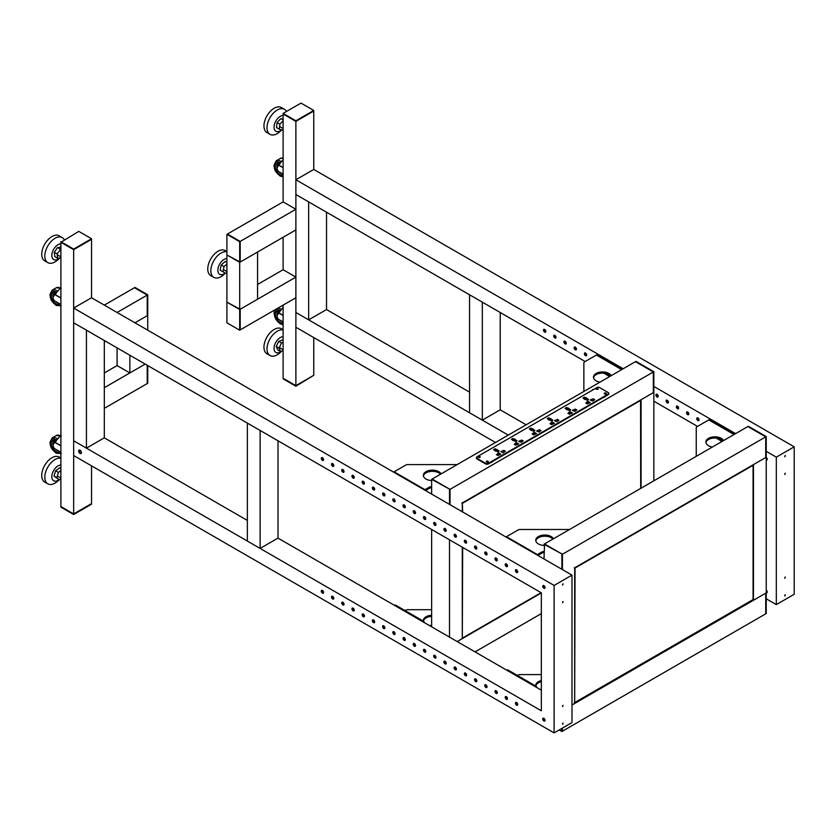 <?xml version="1.0" encoding="UTF-8"?>
<svg xmlns="http://www.w3.org/2000/svg" width="836" height="836" viewBox="0 0 836 836"><rect width="100%" height="100%" fill="white"/><g stroke="black" fill="none" stroke-linecap="round" stroke-linejoin="round"><path stroke-width="1.25" d="M295.881 209.261L240.193 241.416L240.193 262.055L295.881 229.91L295.881 209.261L283.111 201.894L283.111 113.999L295.881 121.377L313.761 110.456L300.991 103.089L283.111 113.414L295.881 120.781L313.761 110.456M283.111 305.119L283.111 378.259L295.881 385.636L313.761 375.312L295.881 386.222L283.111 378.854L283.111 378.259L295.881 385.636L313.761 375.312L313.761 337.556M283.111 201.894L227.423 234.038L240.193 241.416L240.193 262.055L226.911 254.98L239.692 262.347L239.692 241.708L226.911 234.331L226.911 302.172L239.692 309.539L239.692 330.189L226.911 322.811L226.911 302.172L240.193 309.247L240.193 329.896L240.193 309.247L295.881 277.103L283.111 269.725L283.111 237.278M295.881 386.222L295.881 121.377L313.761 111.052L313.761 169.447L794.2 446.832L794.2 594.292L776.32 604.616L776.32 457.156L794.2 446.832M283.111 113.414L295.881 120.781M482.33 420.142L469.56 412.765L469.56 294.795L482.33 302.162L482.33 420.142L500.21 409.818L526.137 424.782M500.21 312.486L500.21 409.818M308.651 319.864L295.881 312.486L295.881 194.516L308.651 201.894L308.651 319.864L326.531 309.539L469.56 392.126M326.531 212.208L326.531 309.539M239.692 241.708L226.911 234.331M239.692 262.347L257.572 252.033L257.572 299.215L239.692 309.539L239.692 262.347M257.572 284.47L283.111 269.725M239.692 330.189L295.881 297.741L295.881 277.103M226.911 264.019L224.017 266.6L222.972 271.773L225.877 273.414L226.911 272.484M226.911 262.473L225.145 261.469L226.911 262.483M225.145 261.469L221.206 264.981L224.017 266.6M221.206 264.981L220.161 270.143L222.972 271.773M225.26 273.069A8.851 5.11 -60 0 1 218.248 272.546A8.851 5.11 -60 0 1 219.931 263.664A8.851 5.11 -60 0 1 226.911 258.554M225.344 273.111L224.696 273.759A14.452 8.339 -60 0 1 213.817 277.374A14.452 8.339 -60 0 1 211.477 274.511A14.452 8.339 -60 0 1 214.789 259.129A14.452 8.339 -60 0 1 226.911 251.814M226.911 251.563L225.197 250.581A14.452 8.339 120 0 0 212.448 256.359A14.452 8.339 120 0 0 208.404 272.745A14.452 8.339 120 0 0 210.756 275.598L213.817 277.374M283.111 342.29L281.554 342.938L279.057 348.121L280.614 351.59L283.111 350.535M283.111 339.792L278.743 341.318L281.554 342.938M278.743 341.318L276.246 346.501L279.057 348.121M276.246 346.501L277.803 349.96L280.614 351.59M281.429 351.245A8.851 5.11 -60 0 1 276.946 352.823A8.851 5.11 -60 0 1 274.856 344.369A8.851 5.11 -60 0 1 283.111 336.709M281.648 351.151L280.886 351.925A14.452 8.339 -60 0 1 271.763 356.136A14.452 8.339 -60 0 1 270.007 355.53A14.452 8.339 -60 0 1 269.255 340.242A14.452 8.339 -60 0 1 282.704 329.896A14.452 8.339 -60 0 1 283.111 329.969M283.111 329.729L281.398 328.736A14.452 8.339 120 0 0 279.642 328.13A14.452 8.339 120 0 0 266.193 338.475A14.452 8.339 120 0 0 266.945 353.764L270.007 355.53M283.111 120.792L279.872 124.188L279.329 129.183L282.558 130.197L283.111 129.622M283.111 119.308L280.844 118.597L277.061 122.568L279.872 124.188M277.061 122.568L276.517 127.563L279.329 129.183M280.844 118.597L283.111 119.903M281.607 129.904A8.851 5.11 -60 0 1 280.029 130.959A8.851 5.11 -60 0 1 274.051 126.884A8.851 5.11 -60 0 1 280.562 116.214A8.851 5.11 -60 0 1 283.111 115.504M281.68 129.925L280.886 130.719A14.452 8.339 -60 0 1 276.8 133.854A14.452 8.339 -60 0 1 270.007 134.335A14.452 8.339 -60 0 1 267.875 122.474A14.452 8.339 -60 0 1 277.667 109.777A14.452 8.339 -60 0 1 284.459 109.307A14.452 8.339 -60 0 1 286.487 111.46M284.459 109.307L281.398 107.531A14.452 8.339 120 0 0 274.605 108.011A14.452 8.339 120 0 0 264.813 120.697A14.452 8.339 120 0 0 266.945 132.558L270.007 134.335M283.111 167.722L278.733 165.194L277.353 167.367A2.895 1.672 -120 0 0 279.151 171.882L283.111 174.17M278.733 165.194L283.111 159.53M278.21 163.846A5.413 3.125 -120 0 0 277.458 167.19M283.111 315.485L278.733 312.957L277.353 315.13A2.895 1.672 -120 0 0 279.151 319.645L283.111 321.933M278.733 312.957L283.111 307.293M278.21 311.609A5.413 3.125 -120 0 0 277.458 314.953M641.076 488.193L641.076 399.712L653.846 392.345L653.846 480.815M621.66 369.637L596.371 355.039L584.604 361.831A2.529 1.463 -0 0 0 583.862 362.866L583.862 391.436A2.529 1.463 -0 0 0 583.862 391.457L583.862 391.436M609.663 376.566L603.791 373.169M596.371 355.039A1.453 0.836 -60 0 1 597.103 354.966L622.088 369.387M593.539 377.747A9.029 5.215 180 0 1 599.527 373.41A9.029 5.215 180 0 1 608.89 374.643A9.029 5.215 180 0 1 610.604 376.022M599.976 382.156A9.029 5.215 180 0 1 596.12 380.84A9.029 5.215 180 0 1 593.476 377.151A9.029 5.215 180 0 1 599.057 372.333A9.029 5.215 180 0 1 608.89 373.462A9.029 5.215 180 0 1 611.179 375.688M431.637 494.086L431.637 479.341L450.029 489.373L432.149 479.049L635.454 361.664L653.334 371.989L635.966 361.371L653.846 371.696L653.846 392.345L653.334 371.989L653.334 392.638L461.9 503.178M431.637 479.341L450.029 489.373L450.029 504.704L450.029 489.373L653.846 371.696M585.137 361.518L295.881 194.516L295.881 179.771L623.196 368.749M653.846 386.441L735.586 433.633M653.846 401.186L697.527 426.402M699.053 419.912A1.63 0.941 -120 0 0 698.342 418.282A1.63 0.941 -120 0 0 697.099 417.843A1.63 0.941 -120 0 0 696.754 418.585A1.63 0.941 -120 0 0 697.464 420.226A1.63 0.941 -120 0 0 698.718 420.665A1.63 0.941 -120 0 0 699.053 419.912M688.843 414.019A1.63 0.941 -120 0 0 688.132 412.378A1.63 0.941 -120 0 0 686.878 411.949A1.63 0.941 -120 0 0 686.544 412.691A1.63 0.941 -120 0 0 687.255 414.322A1.63 0.941 -120 0 0 688.498 414.76A1.63 0.941 -120 0 0 688.843 414.019M678.623 408.114A1.63 0.941 -120 0 0 677.912 406.484A1.63 0.941 -120 0 0 676.658 406.045A1.63 0.941 -120 0 0 676.324 406.787A1.63 0.941 -120 0 0 677.035 408.428A1.63 0.941 -120 0 0 678.289 408.867A1.63 0.941 -120 0 0 678.623 408.114M668.403 402.22A1.63 0.941 -120 0 0 667.692 400.58A1.63 0.941 -120 0 0 666.449 400.151A1.63 0.941 -120 0 0 666.104 400.893A1.63 0.941 -120 0 0 666.814 402.534A1.63 0.941 -120 0 0 668.068 402.962A1.63 0.941 -120 0 0 668.403 402.22M658.193 396.327A1.63 0.941 -120 0 0 657.483 394.686A1.63 0.941 -120 0 0 656.229 394.247A1.63 0.941 -120 0 0 655.894 395A1.63 0.941 -120 0 0 656.605 396.63A1.63 0.941 -120 0 0 657.848 397.069A1.63 0.941 -120 0 0 658.193 396.327M586.673 355.028A1.63 0.941 -120 0 0 585.963 353.398A1.63 0.941 -120 0 0 584.709 352.959A1.63 0.941 -120 0 0 584.374 353.701A1.63 0.941 -120 0 0 585.085 355.342A1.63 0.941 -120 0 0 586.339 355.781A1.63 0.941 -120 0 0 586.673 355.028M576.453 349.135A1.63 0.941 -120 0 0 575.743 347.494A1.63 0.941 -120 0 0 574.489 347.065A1.63 0.941 -120 0 0 574.154 347.807A1.63 0.941 -120 0 0 574.865 349.438A1.63 0.941 -120 0 0 576.119 349.876A1.63 0.941 -120 0 0 576.453 349.135M566.244 343.23A1.63 0.941 -120 0 0 565.533 341.6A1.63 0.941 -120 0 0 564.279 341.161A1.63 0.941 -120 0 0 563.945 341.903A1.63 0.941 -120 0 0 564.655 343.544A1.63 0.941 -120 0 0 565.899 343.983A1.63 0.941 -120 0 0 566.244 343.23M556.024 337.336A1.63 0.941 -120 0 0 555.313 335.696A1.63 0.941 -120 0 0 554.059 335.267A1.63 0.941 -120 0 0 553.725 336.009A1.63 0.941 -120 0 0 554.435 337.65A1.63 0.941 -120 0 0 555.689 338.078A1.63 0.941 -120 0 0 556.024 337.336M545.803 331.443A1.63 0.941 -120 0 0 545.093 329.802A1.63 0.941 -120 0 0 543.839 329.363A1.63 0.941 -120 0 0 543.505 330.115A1.63 0.941 -120 0 0 544.215 331.746A1.63 0.941 -120 0 0 545.469 332.185A1.63 0.941 -120 0 0 545.803 331.443M766.236 436.58L562.409 554.258L544.529 543.933L747.844 426.548L765.724 436.873L748.356 426.255L766.236 436.58L766.236 613.54L561.897 731.51L559.211 729.964M766.236 598.795L776.32 604.616M508.257 435.107L295.881 312.486L295.881 327.242L495.487 442.484M574.28 702.804L753.079 599.579L753.466 600.269L765.724 593.184L765.724 613.833L765.724 593.184L571.991 705.041L574.666 703.494L575.053 568.041L574.28 568.062M574.687 567.811L765.724 457.522L765.724 436.873L765.724 457.522L753.466 464.597L753.466 600.269M766.236 457.376A1.63 0.941 60 0 1 767.249 459.288A1.63 0.941 60 0 1 766.915 460.03A1.63 0.941 60 0 1 766.236 460.019M766.236 590.101A1.63 0.941 60 0 1 767.249 592.013A1.63 0.941 60 0 1 766.915 592.755A1.63 0.941 60 0 1 766.236 592.734M766.236 451.325L776.32 457.156M295.881 179.771L313.761 169.447M785.265 577.007L784.879 578.293L785.265 577.007M785.265 594.709L784.879 595.984L785.265 594.709M785.265 473.197L784.879 474.472L785.265 473.197M785.265 455.495L784.879 456.78L785.265 455.495M767.166 592.452A1.63 0.941 60 0 1 766.236 591.867M767.166 459.737A1.63 0.941 60 0 1 766.236 459.152M785.15 455.578L784.732 456.289M785.15 473.28L784.732 473.981M785.15 594.793L784.732 595.493M785.15 577.091L784.732 577.801M698.938 420.445A1.63 0.941 60 0 1 697.266 418.293A1.63 0.941 60 0 1 697.391 417.77M688.718 414.541A1.63 0.941 60 0 1 687.056 412.399A1.63 0.941 60 0 1 687.171 411.866M678.498 408.647A1.63 0.941 60 0 1 676.836 406.495A1.63 0.941 60 0 1 676.961 405.972M668.288 402.743A1.63 0.941 60 0 1 666.616 400.601A1.63 0.941 60 0 1 666.741 400.078M658.068 396.849A1.63 0.941 60 0 1 656.406 394.696A1.63 0.941 60 0 1 656.521 394.174M586.548 355.561A1.63 0.941 60 0 1 584.886 353.409A1.63 0.941 60 0 1 585.012 352.886M576.338 349.657A1.63 0.941 60 0 1 574.666 347.515A1.63 0.941 60 0 1 574.792 346.982M566.118 343.763A1.63 0.941 60 0 1 564.446 341.61A1.63 0.941 60 0 1 564.572 341.088M555.898 337.859A1.63 0.941 60 0 1 554.237 335.717A1.63 0.941 60 0 1 554.362 335.194M545.689 331.965A1.63 0.941 60 0 1 544.017 329.812A1.63 0.941 60 0 1 544.142 329.29M734.05 434.521L708.761 419.923L696.984 426.715A2.529 1.463 -0 0 0 696.252 427.75L696.252 456.32A2.529 1.463 -0 0 0 696.252 456.341L696.252 456.32M722.043 441.45L716.17 438.054M708.761 419.923A1.453 0.836 -60 0 1 709.482 419.85L734.468 434.271M705.918 442.631A9.029 5.215 180 0 1 711.917 438.294A9.029 5.215 180 0 1 721.28 439.527A9.029 5.215 180 0 1 722.983 440.906M712.356 447.041A9.029 5.215 180 0 1 708.51 445.724A9.029 5.215 180 0 1 705.866 442.035A9.029 5.215 180 0 1 711.436 437.218A9.029 5.215 180 0 1 721.28 438.346A9.029 5.215 180 0 1 723.558 440.572M592.996 400.705L594.72 399.639L593.184 398.751L590.247 400.005L592.996 401.081M593.184 400.59L593.184 398.751M591.334 400.632L591.334 399.754M591.01 400.454L591.01 399.566M551.133 420.916L551.133 419.651A1.536 0.888 -0 0 0 551.3 419.254A1.536 0.888 -0 0 0 549.764 418.366L548.74 417.781L547.214 418.658L548.228 419.254A1.536 0.888 -0 0 0 550.454 420.048A1.17 0.679 -0 0 0 552.732 420.289A1.17 0.679 -0 0 0 551.133 419.651M549.764 420.142L549.764 418.366M548.74 419.912L548.74 417.781M551.426 422.42L550.025 423.674L551.551 424.563L554.487 423.309L552.188 421.981L551.426 422.42M551.75 424.458L551.75 422.608M552.188 424.218L552.188 421.981M557.236 421.354L558.96 420.289L557.424 419.4L554.487 420.654L557.236 421.72M557.424 421.24L557.424 419.4M555.574 421.281L555.574 420.393M555.261 421.093L555.261 420.215M569.013 410.591L569.013 409.326A1.536 0.888 -0 0 0 569.18 408.929A1.536 0.888 -0 0 0 567.644 408.041L566.62 407.456L565.094 408.344L566.108 408.929A1.536 0.888 -0 0 0 568.334 409.724A1.17 0.679 -0 0 0 570.601 409.964A1.17 0.679 -0 0 0 569.013 409.326M567.644 409.818L567.644 408.041M566.62 409.588L566.62 407.456M569.306 412.096L567.895 413.35L569.431 414.238L572.367 412.984L570.068 411.657L569.306 412.096M569.619 414.133L569.619 412.284M570.068 413.893L570.068 411.657M575.116 411.03L576.84 409.964L575.304 409.076L572.367 410.33L575.116 411.396M575.304 410.915L575.304 409.076M573.454 410.957L573.454 410.068M573.141 410.769L573.141 409.891M586.893 400.277L586.893 399.002A1.536 0.888 -0 0 0 587.06 398.605A1.536 0.888 -0 0 0 585.524 397.717L584.5 397.131L582.974 398.02L583.988 398.605A1.536 0.888 -0 0 0 586.214 399.399A1.17 0.679 -0 0 0 588.481 399.639A1.17 0.679 -0 0 0 586.893 399.002M585.524 399.493L585.524 397.717M584.5 399.274L584.5 397.131M587.185 401.782L585.775 403.036L587.311 403.913L590.247 402.659L587.948 401.332L587.185 401.782M587.499 403.809L587.499 401.959M587.948 403.569L587.948 401.332M521.476 442.004L523.2 440.927L521.664 440.049L518.728 441.303L521.476 442.369M521.664 441.878L521.664 440.049M519.814 441.92L519.814 441.042M519.501 441.742L519.501 440.854M533.253 431.24L533.253 429.976A1.536 0.888 -0 0 0 533.42 429.579A1.536 0.888 -0 0 0 531.884 428.69L530.86 428.105L529.334 428.983L530.348 429.579A1.536 0.888 -0 0 0 532.574 430.362A1.17 0.679 -0 0 0 534.852 430.603A1.17 0.679 -0 0 0 533.253 429.976M531.884 430.456L531.884 428.69M530.86 430.237L530.86 428.105M533.546 432.745L532.145 433.999L533.671 434.887L536.607 433.633L534.308 432.306L533.546 432.745M533.87 434.783L533.87 432.933M534.308 434.542L534.308 432.306M539.356 431.679L541.08 430.603L539.544 429.725L536.607 430.979L539.356 432.045M539.544 431.554L539.544 429.725M537.694 431.606L537.694 430.718M537.381 431.418L537.381 430.53M515.666 443.07L514.265 444.324L515.791 445.201L518.728 443.958L516.429 442.631L515.666 443.07M515.99 445.107L515.99 443.247M516.429 444.867L516.429 442.631M515.373 441.565L515.373 440.3A1.536 0.888 -0 0 0 515.54 439.893A1.536 0.888 -0 0 0 514.004 439.015L512.98 438.419L511.454 439.308L512.468 439.893A1.536 0.888 -0 0 0 514.694 440.687A1.17 0.679 -0 0 0 516.972 440.927A1.17 0.679 -0 0 0 515.373 440.3M514.004 440.781L514.004 439.015M512.98 440.562L512.98 438.419M505.32 451.252L503.794 450.364L500.848 451.618L503.147 452.945L505.32 451.252M503.794 452.203L503.794 450.364M501.934 452.245L501.934 451.367M501.621 452.067L501.621 451.179M498.11 453.572L496.385 454.648L497.911 455.526L500.848 454.272L498.549 452.945L497.786 453.394L498.11 455.421M498.549 455.181L498.549 452.945M497.493 451.889L497.493 450.614A1.536 0.888 -0 0 0 497.66 450.217A1.536 0.888 -0 0 0 496.124 449.329L495.111 448.744L493.574 449.632L494.588 450.217A1.536 0.888 -0 0 0 496.814 451.012A1.17 0.679 -0 0 0 499.092 451.252A1.17 0.679 -0 0 0 497.493 450.614M496.124 451.106L496.124 449.329M495.111 450.886L495.111 448.744M608.712 393.589A1.808 1.045 180 0 1 608.786 393.892A1.808 1.045 180 0 1 608.253 394.623L608.253 394.038A1.808 1.045 -0 0 0 608.786 393.296A1.808 1.045 -0 0 0 608.253 392.565L599.569 387.549A1.808 1.045 -0 0 0 597.019 387.549L476.969 456.853A1.808 1.045 -0 0 0 476.447 457.595A1.808 1.045 -0 0 0 476.969 458.327L485.653 463.343A1.808 1.045 -0 0 0 488.214 463.343L488.214 463.938A1.808 1.045 180 0 1 485.653 463.938L476.969 458.922A1.808 1.045 180 0 1 476.447 458.18A1.808 1.045 180 0 1 476.52 457.888M488.078 462.089A1.087 0.627 -0 0 0 486.552 461.211A1.087 0.627 -0 0 0 488.078 462.089M488.266 461.942A1.087 0.627 -0 0 0 486.364 461.942M479.906 457.376A1.087 0.627 -0 0 0 478.38 456.487A1.087 0.627 -0 0 0 479.906 457.376M480.094 457.229A1.087 0.627 -0 0 0 478.182 457.229M597.907 389.242A1.087 0.627 -0 0 0 596.381 388.364A1.087 0.627 -0 0 0 597.907 389.242M598.106 389.095A1.087 0.627 -0 0 0 596.193 389.095M606.09 393.965A1.087 0.627 -0 0 0 604.553 393.077A1.087 0.627 -0 0 0 606.09 393.965M606.278 393.819A1.087 0.627 -0 0 0 604.365 393.819M603.655 397.57L608.253 394.623M488.214 463.938L492.812 461.576M608.253 394.038L488.214 463.343M104.312 340.952A14.452 8.339 120 0 0 105.879 341.412M449.517 489.666L449.517 504.411M60.892 478.829L59.335 479.969L56.848 477.669L58.395 472.403L60.892 470.574M59.335 479.969L54.037 476.05L55.594 470.783L59.638 467.815L60.892 468.547M54.037 476.05L56.848 477.669M55.594 470.783L58.395 472.403M60.892 465.004A8.851 5.11 120 0 0 54.737 468.912A8.851 5.11 120 0 0 52.208 478.965A8.851 5.11 120 0 0 58.948 479.739M60.892 458.264A14.452 8.339 120 0 0 49.543 464.513A14.452 8.339 120 0 0 47.798 483.825A14.452 8.339 120 0 0 58.677 480.219L59.074 479.812M47.798 483.825L44.726 482.058A14.452 8.339 -60 0 1 46.482 462.736A14.452 8.339 -60 0 1 59.178 457.031L60.892 458.013M147.732 365.572L147.732 383.275L147.23 365.28L147.23 383.567L104.312 408.344M60.892 445.839L54.727 442.286L53.347 444.459A2.895 1.672 -120 0 0 55.145 448.974L60.892 452.286M54.727 442.286L60.892 435.263M54.215 440.927A5.413 3.125 -120 0 0 53.462 444.282M541.331 592.964L457.177 641.557L462.287 638.61L462.287 547.183M462.287 511.789L462.277 502.958M449.517 637.136L449.517 539.805M431.637 626.812L431.637 529.481M60.892 257.916L57.663 258.251L57.109 253.893L60.892 249.086M57.109 253.893L54.309 252.273L54.852 256.631L57.663 258.251M54.309 252.273L57.538 247.519L60.349 249.138M57.538 247.519L60.892 247.174M60.892 243.798A8.851 5.11 120 0 0 57.82 244.812A8.851 5.11 120 0 0 51.832 255.795A8.851 5.11 120 0 0 58.353 258.941A8.851 5.11 120 0 0 59.555 258.063M64.267 239.754A14.452 8.339 120 0 0 62.24 237.602A14.452 8.339 120 0 0 54.58 238.573A14.452 8.339 120 0 0 45.499 251.322A14.452 8.339 120 0 0 47.798 262.619A14.452 8.339 120 0 0 55.458 261.647A14.452 8.339 120 0 0 58.677 259.014L59.617 258.052M47.798 262.619L44.726 260.853A14.452 8.339 -60 0 1 42.437 249.556A14.452 8.339 -60 0 1 51.518 236.807A14.452 8.339 -60 0 1 59.178 235.825L62.24 237.602M147.732 330.189L147.732 315.444L134.962 322.811L147.732 315.444L147.732 294.795L134.962 287.417L134.46 287.72L147.23 295.087L134.46 287.72L104.312 305.119M117.082 312.486L147.23 295.087L147.23 315.736L147.732 294.795M104.312 387.695L145.182 364.099L129.862 372.95L117.082 365.572L117.082 347.88M129.862 372.95L129.862 355.258M424.573 490.011A1.453 0.836 -60 0 1 424.991 489.666L394.09 471.817L405.868 465.025A2.529 1.463 180 0 1 407.654 464.597L457.146 464.597A2.529 1.463 180 0 1 457.177 464.597M431.637 486.552A4.692 2.707 -0 0 0 429.077 487.304L424.991 489.666M431.637 487.733A4.692 2.707 -0 0 0 429.077 488.485L425.503 490.554M441.063 473.897A9.029 5.215 -0 0 0 438.785 471.671A9.029 5.215 -0 0 0 428.941 470.543A9.029 5.215 -0 0 0 423.371 475.36A9.029 5.215 -0 0 0 426.015 479.049A9.029 5.215 -0 0 0 431.637 480.554M440.488 474.231A9.029 5.215 -0 0 0 438.785 472.852A9.029 5.215 -0 0 0 429.422 471.619A9.029 5.215 -0 0 0 423.424 475.956M117.082 365.572L104.312 372.95M278.001 440.781L278.001 538.112L260.121 548.437L247.351 541.059L247.351 423.089L260.121 430.456L260.121 548.437M60.892 298.086L54.727 294.523L53.347 296.696A2.895 1.672 -120 0 0 55.145 301.211L60.892 304.523M54.727 294.523L60.892 287.5M54.215 293.164A5.413 3.125 -120 0 0 53.462 296.519M544.017 544.226L562.409 554.258L562.409 569.588L562.409 554.258L544.529 543.933L544.017 558.97L91.542 297.741L91.542 239.347L73.662 249.671L60.892 242.294L78.772 231.384L91.542 238.751L73.662 249.076L60.892 241.708M91.542 465.851L91.542 503.606L73.662 513.931L60.892 506.553L60.892 507.149L73.662 514.516L91.542 504.192L73.662 513.931L60.892 506.553L60.892 242.294L73.662 249.671L73.662 249.076M73.662 514.516L73.662 249.671L91.542 238.751M424.678 622.789A2.529 1.463 -120 0 0 423.204 621.064L395.877 605.285A2.529 1.463 -120 0 0 394.613 605.159L394.373 605.295M405.073 610.593L405.868 610.134A2.529 1.463 180 0 1 407.654 609.705L431.637 609.705M431.637 615.275A9.029 5.215 0 0 0 423.371 620.469A9.029 5.215 0 0 0 423.465 621.232M431.637 616.456A9.029 5.215 0 0 0 423.424 621.064M429.025 625.307A9.029 5.215 0 0 0 431.637 625.662M104.312 340.503L104.312 437.834L86.432 448.159L73.662 440.781L541.331 710.788L541.331 592.818L73.662 322.811L73.662 455.526L554.111 732.911L554.111 585.44L73.662 308.066L73.662 322.811L86.432 330.189L86.432 448.159M562.409 728.114L562.409 731.218L562.409 728.114M574.687 567.372L574.666 703.034M753.079 600.049L753.079 464.837M462.298 502.488L462.674 512.008M462.674 547.402L462.298 638.15M640.689 488.412L640.575 400.016M491.526 462.015L604.94 396.546M593.184 389.764L479.78 455.233M606.184 393.902A0.941 0.543 -0 0 0 604.459 393.902M488.182 462.026A0.941 0.543 -0 0 0 486.447 462.026M480.01 457.302A0.941 0.543 -0 0 0 478.276 457.302M598.012 389.179A0.941 0.543 -0 0 0 596.277 389.179M592.672 390.057L592.672 389.461M541.331 613.614L475.057 651.881M544.017 558.97L571.991 575.126L554.111 585.44M561.897 554.55L561.897 569.295M80.758 450.844L79.347 451.659M561.897 728.417L561.897 731.51M571.991 575.126L571.991 722.586L554.111 732.911M104.312 437.834L247.351 520.42M278.001 538.112L541.331 690.149M81.27 453.363A1.985 1.149 60 0 1 80.559 453.175A1.985 1.149 60 0 1 79.347 451.659A1.985 1.149 60 0 1 79.347 450.029M80.047 450.217A1.985 1.149 60 0 1 81.353 451.973A1.985 1.149 60 0 1 81.04 453.561A1.985 1.149 60 0 1 80.047 453.467A1.985 1.149 60 0 1 78.751 451.712A1.985 1.149 60 0 1 79.054 450.123A1.985 1.149 60 0 1 80.047 450.217M516.564 705.187A1.63 0.941 -120 0 0 517.369 705.27A1.63 0.941 -120 0 0 517.62 703.964A1.63 0.941 -120 0 0 516.564 702.533A1.63 0.941 -120 0 0 515.749 702.449A1.63 0.941 -120 0 0 515.498 703.755A1.63 0.941 -120 0 0 516.564 705.187M517.588 705.051A1.63 0.941 60 0 1 517.076 704.894A1.63 0.941 60 0 1 516.042 702.376M506.344 699.293A1.63 0.941 -120 0 0 507.159 699.366A1.63 0.941 -120 0 0 507.41 698.07A1.63 0.941 -120 0 0 506.344 696.639A1.63 0.941 -120 0 0 505.529 696.555A1.63 0.941 -120 0 0 505.278 697.861A1.63 0.941 -120 0 0 506.344 699.293M507.368 699.147A1.63 0.941 60 0 1 506.856 698.99A1.63 0.941 60 0 1 505.832 696.482M496.124 693.389A1.63 0.941 -120 0 0 496.939 693.472A1.63 0.941 -120 0 0 497.19 692.166A1.63 0.941 -120 0 0 496.124 690.735A1.63 0.941 -120 0 0 495.32 690.651A1.63 0.941 -120 0 0 495.069 691.957A1.63 0.941 -120 0 0 496.124 693.389M497.159 693.253A1.63 0.941 60 0 1 496.636 693.096A1.63 0.941 60 0 1 495.612 690.578M485.915 687.495A1.63 0.941 -120 0 0 486.719 687.568A1.63 0.941 -120 0 0 486.97 686.272A1.63 0.941 -120 0 0 485.915 684.841A1.63 0.941 -120 0 0 485.099 684.757A1.63 0.941 -120 0 0 484.849 686.063A1.63 0.941 -120 0 0 485.915 687.495M486.939 687.359A1.63 0.941 60 0 1 486.416 687.202A1.63 0.941 60 0 1 485.392 684.684M475.694 681.591A1.63 0.941 -120 0 0 476.51 681.674A1.63 0.941 -120 0 0 476.76 680.368A1.63 0.941 -120 0 0 475.694 678.937A1.63 0.941 -120 0 0 474.879 678.863A1.63 0.941 -120 0 0 474.629 680.159A1.63 0.941 -120 0 0 475.694 681.591M476.719 681.455A1.63 0.941 60 0 1 476.206 681.298A1.63 0.941 60 0 1 475.182 678.78M465.474 675.697A1.63 0.941 -120 0 0 466.289 675.781A1.63 0.941 -120 0 0 466.54 674.474A1.63 0.941 -120 0 0 465.474 673.043A1.63 0.941 -120 0 0 464.659 672.959A1.63 0.941 -120 0 0 464.419 674.265A1.63 0.941 -120 0 0 465.474 675.697M466.509 675.561A1.63 0.941 60 0 1 465.986 675.404A1.63 0.941 60 0 1 464.962 672.886M455.265 669.793A1.63 0.941 -120 0 0 456.069 669.876A1.63 0.941 -120 0 0 456.32 668.57A1.63 0.941 -120 0 0 455.265 667.138A1.63 0.941 -120 0 0 454.45 667.065A1.63 0.941 -120 0 0 454.199 668.361A1.63 0.941 -120 0 0 455.265 669.793M456.289 669.657A1.63 0.941 60 0 1 455.766 669.5A1.63 0.941 60 0 1 454.742 666.982M445.045 663.899A1.63 0.941 -120 0 0 445.86 663.983A1.63 0.941 -120 0 0 446.11 662.676A1.63 0.941 -120 0 0 445.045 661.245A1.63 0.941 -120 0 0 444.229 661.161A1.63 0.941 -120 0 0 443.979 662.467A1.63 0.941 -120 0 0 445.045 663.899M446.069 663.763A1.63 0.941 60 0 1 445.557 663.606A1.63 0.941 60 0 1 444.522 661.088M434.825 657.995A1.63 0.941 -120 0 0 435.64 658.078A1.63 0.941 -120 0 0 435.89 656.782A1.63 0.941 -120 0 0 434.825 655.34A1.63 0.941 -120 0 0 434.009 655.267A1.63 0.941 -120 0 0 433.769 656.563A1.63 0.941 -120 0 0 434.825 657.995M435.849 657.859A1.63 0.941 60 0 1 435.337 657.702A1.63 0.941 60 0 1 434.312 655.184M424.615 652.101A1.63 0.941 -120 0 0 425.419 652.184A1.63 0.941 -120 0 0 425.67 650.878A1.63 0.941 -120 0 0 424.615 649.447A1.63 0.941 -120 0 0 423.8 649.363A1.63 0.941 -120 0 0 423.549 650.669A1.63 0.941 -120 0 0 424.615 652.101M425.639 651.965A1.63 0.941 60 0 1 425.116 651.808A1.63 0.941 60 0 1 424.092 649.29M414.395 646.207A1.63 0.941 -120 0 0 415.21 646.28A1.63 0.941 -120 0 0 415.45 644.984A1.63 0.941 -120 0 0 414.395 643.553A1.63 0.941 -120 0 0 413.58 643.469A1.63 0.941 -120 0 0 413.329 644.765A1.63 0.941 -120 0 0 414.395 646.207M415.419 646.061A1.63 0.941 60 0 1 414.907 645.904A1.63 0.941 60 0 1 413.872 643.396M404.175 640.303A1.63 0.941 -120 0 0 404.99 640.386A1.63 0.941 -120 0 0 405.241 639.08A1.63 0.941 -120 0 0 404.175 637.649A1.63 0.941 -120 0 0 403.36 637.565A1.63 0.941 -120 0 0 403.119 638.871A1.63 0.941 -120 0 0 404.175 640.303M405.199 640.167A1.63 0.941 60 0 1 404.687 640.01A1.63 0.941 60 0 1 403.663 637.492M393.965 634.409A1.63 0.941 -120 0 0 394.77 634.482A1.63 0.941 -120 0 0 395.02 633.186A1.63 0.941 -120 0 0 393.965 631.755A1.63 0.941 -120 0 0 393.15 631.671A1.63 0.941 -120 0 0 392.899 632.977A1.63 0.941 -120 0 0 393.965 634.409M394.989 634.263A1.63 0.941 60 0 1 394.467 634.106A1.63 0.941 60 0 1 393.442 631.598M383.745 628.505A1.63 0.941 -120 0 0 384.56 628.588A1.63 0.941 -120 0 0 384.8 627.282A1.63 0.941 -120 0 0 383.745 625.85A1.63 0.941 -120 0 0 382.93 625.767A1.63 0.941 -120 0 0 382.679 627.073A1.63 0.941 -120 0 0 383.745 628.505M384.769 628.369A1.63 0.941 60 0 1 384.257 628.212A1.63 0.941 60 0 1 383.222 625.694M373.525 622.611A1.63 0.941 -120 0 0 374.34 622.684A1.63 0.941 -120 0 0 374.591 621.388A1.63 0.941 -120 0 0 373.525 619.957A1.63 0.941 -120 0 0 372.71 619.873A1.63 0.941 -120 0 0 372.469 621.179A1.63 0.941 -120 0 0 373.525 622.611M374.549 622.465A1.63 0.941 60 0 1 374.037 622.318A1.63 0.941 60 0 1 373.013 619.8M363.305 616.707A1.63 0.941 -120 0 0 364.12 616.79A1.63 0.941 -120 0 0 364.371 615.484A1.63 0.941 -120 0 0 363.305 614.052A1.63 0.941 -120 0 0 362.5 613.979A1.63 0.941 -120 0 0 362.249 615.275A1.63 0.941 -120 0 0 363.305 616.707M364.339 616.571A1.63 0.941 60 0 1 363.817 616.414A1.63 0.941 60 0 1 362.793 613.896M353.095 610.813A1.63 0.941 -120 0 0 353.91 610.897A1.63 0.941 -120 0 0 354.15 609.59A1.63 0.941 -120 0 0 353.095 608.159A1.63 0.941 -120 0 0 352.28 608.075A1.63 0.941 -120 0 0 352.029 609.381A1.63 0.941 -120 0 0 353.095 610.813M354.119 610.677A1.63 0.941 60 0 1 353.607 610.52A1.63 0.941 60 0 1 352.573 608.002M342.875 604.909A1.63 0.941 -120 0 0 343.69 604.992A1.63 0.941 -120 0 0 343.941 603.686A1.63 0.941 -120 0 0 342.875 602.254A1.63 0.941 -120 0 0 342.06 602.181A1.63 0.941 -120 0 0 341.82 603.477A1.63 0.941 -120 0 0 342.875 604.909M343.899 604.773A1.63 0.941 60 0 1 343.387 604.616A1.63 0.941 60 0 1 342.363 602.098M332.655 599.015A1.63 0.941 -120 0 0 333.47 599.098A1.63 0.941 -120 0 0 333.721 597.792A1.63 0.941 -120 0 0 332.655 596.361A1.63 0.941 -120 0 0 331.85 596.277A1.63 0.941 -120 0 0 331.599 597.583A1.63 0.941 -120 0 0 332.655 599.015M333.689 598.879A1.63 0.941 60 0 1 333.167 598.722A1.63 0.941 60 0 1 332.143 596.204M322.445 593.111A1.63 0.941 -120 0 0 323.26 593.194A1.63 0.941 -120 0 0 323.501 591.898A1.63 0.941 -120 0 0 322.445 590.456A1.63 0.941 -120 0 0 321.63 590.383A1.63 0.941 -120 0 0 321.379 591.679A1.63 0.941 -120 0 0 322.445 593.111M323.469 592.975A1.63 0.941 60 0 1 322.957 592.818A1.63 0.941 60 0 1 321.923 590.3M542.742 586.255A1.63 0.941 60 0 1 543.076 585.513A1.63 0.941 60 0 1 544.33 585.952A1.63 0.941 60 0 1 545.041 587.583A1.63 0.941 60 0 1 544.706 588.325A1.63 0.941 60 0 1 543.452 587.896A1.63 0.941 60 0 1 542.742 586.255M542.742 718.981A1.63 0.941 60 0 1 543.076 718.228A1.63 0.941 60 0 1 544.33 718.667A1.63 0.941 60 0 1 545.041 720.308A1.63 0.941 60 0 1 544.706 721.05A1.63 0.941 60 0 1 543.452 720.611A1.63 0.941 60 0 1 542.742 718.981M517.714 571.803A1.63 0.941 -120 0 0 517.003 570.173A1.63 0.941 -120 0 0 515.749 569.734A1.63 0.941 -120 0 0 515.415 570.476A1.63 0.941 -120 0 0 516.125 572.117A1.63 0.941 -120 0 0 517.369 572.545A1.63 0.941 -120 0 0 517.714 571.803M323.595 459.727A1.63 0.941 -120 0 0 322.884 458.097A1.63 0.941 -120 0 0 321.63 457.658A1.63 0.941 -120 0 0 321.296 458.4A1.63 0.941 -120 0 0 322.006 460.04A1.63 0.941 -120 0 0 323.26 460.479A1.63 0.941 -120 0 0 323.595 459.727M333.804 465.631A1.63 0.941 -120 0 0 333.104 463.99A1.63 0.941 -120 0 0 331.85 463.562A1.63 0.941 -120 0 0 331.505 464.304A1.63 0.941 -120 0 0 332.216 465.934A1.63 0.941 -120 0 0 333.47 466.373A1.63 0.941 -120 0 0 333.804 465.631M344.024 471.525A1.63 0.941 -120 0 0 343.314 469.895A1.63 0.941 -120 0 0 342.06 469.456A1.63 0.941 -120 0 0 341.725 470.198A1.63 0.941 -120 0 0 342.436 471.838A1.63 0.941 -120 0 0 343.69 472.277A1.63 0.941 -120 0 0 344.024 471.525M354.245 477.429A1.63 0.941 -120 0 0 353.534 475.788A1.63 0.941 -120 0 0 352.28 475.36A1.63 0.941 -120 0 0 351.946 476.102A1.63 0.941 -120 0 0 352.656 477.732A1.63 0.941 -120 0 0 353.91 478.171A1.63 0.941 -120 0 0 354.245 477.429M364.454 483.323A1.63 0.941 -120 0 0 363.754 481.693A1.63 0.941 -120 0 0 362.5 481.254A1.63 0.941 -120 0 0 362.155 481.996A1.63 0.941 -120 0 0 362.866 483.636A1.63 0.941 -120 0 0 364.12 484.075A1.63 0.941 -120 0 0 364.454 483.323M374.674 489.227A1.63 0.941 -120 0 0 373.964 487.587A1.63 0.941 -120 0 0 372.71 487.158A1.63 0.941 -120 0 0 372.375 487.9A1.63 0.941 -120 0 0 373.086 489.53A1.63 0.941 -120 0 0 374.34 489.969A1.63 0.941 -120 0 0 374.674 489.227M384.894 495.121A1.63 0.941 -120 0 0 384.184 493.491A1.63 0.941 -120 0 0 382.93 493.052A1.63 0.941 -120 0 0 382.595 493.794A1.63 0.941 -120 0 0 383.306 495.435A1.63 0.941 -120 0 0 384.56 495.863A1.63 0.941 -120 0 0 384.894 495.121M395.104 501.025A1.63 0.941 -120 0 0 394.404 499.385A1.63 0.941 -120 0 0 393.15 498.946A1.63 0.941 -120 0 0 392.815 499.698A1.63 0.941 -120 0 0 393.516 501.328A1.63 0.941 -120 0 0 394.77 501.767A1.63 0.941 -120 0 0 395.104 501.025M405.324 506.919A1.63 0.941 -120 0 0 404.614 505.289A1.63 0.941 -120 0 0 403.36 504.85A1.63 0.941 -120 0 0 403.025 505.592A1.63 0.941 -120 0 0 403.736 507.233A1.63 0.941 -120 0 0 404.99 507.661A1.63 0.941 -120 0 0 405.324 506.919M415.544 512.823A1.63 0.941 -120 0 0 414.834 511.183A1.63 0.941 -120 0 0 413.58 510.744A1.63 0.941 -120 0 0 413.245 511.496A1.63 0.941 -120 0 0 413.956 513.126A1.63 0.941 -120 0 0 415.21 513.565A1.63 0.941 -120 0 0 415.544 512.823M425.764 518.717A1.63 0.941 -120 0 0 425.054 517.087A1.63 0.941 -120 0 0 423.8 516.648A1.63 0.941 -120 0 0 423.465 517.39A1.63 0.941 -120 0 0 424.165 519.031A1.63 0.941 -120 0 0 425.419 519.459A1.63 0.941 -120 0 0 425.764 518.717M435.974 524.621A1.63 0.941 -120 0 0 435.263 522.981A1.63 0.941 -120 0 0 434.009 522.542A1.63 0.941 -120 0 0 433.675 523.294A1.63 0.941 -120 0 0 434.386 524.924A1.63 0.941 -120 0 0 435.64 525.363A1.63 0.941 -120 0 0 435.974 524.621M446.194 530.515A1.63 0.941 -120 0 0 445.483 528.875A1.63 0.941 -120 0 0 444.229 528.446A1.63 0.941 -120 0 0 443.895 529.188A1.63 0.941 -120 0 0 444.606 530.818A1.63 0.941 -120 0 0 445.86 531.257A1.63 0.941 -120 0 0 446.194 530.515M456.414 536.409A1.63 0.941 -120 0 0 455.704 534.779A1.63 0.941 -120 0 0 454.45 534.34A1.63 0.941 -120 0 0 454.115 535.082A1.63 0.941 -120 0 0 454.815 536.722A1.63 0.941 -120 0 0 456.069 537.161A1.63 0.941 -120 0 0 456.414 536.409M466.624 542.313A1.63 0.941 -120 0 0 465.913 540.673A1.63 0.941 -120 0 0 464.659 540.244A1.63 0.941 -120 0 0 464.325 540.986A1.63 0.941 -120 0 0 465.035 542.616A1.63 0.941 -120 0 0 466.289 543.055A1.63 0.941 -120 0 0 466.624 542.313M476.844 548.207A1.63 0.941 -120 0 0 476.133 546.577A1.63 0.941 -120 0 0 474.879 546.138A1.63 0.941 -120 0 0 474.545 546.88A1.63 0.941 -120 0 0 475.256 548.52A1.63 0.941 -120 0 0 476.51 548.959A1.63 0.941 -120 0 0 476.844 548.207M487.064 554.111A1.63 0.941 -120 0 0 486.353 552.471A1.63 0.941 -120 0 0 485.099 552.042A1.63 0.941 -120 0 0 484.765 552.784A1.63 0.941 -120 0 0 485.476 554.414A1.63 0.941 -120 0 0 486.719 554.853A1.63 0.941 -120 0 0 487.064 554.111M497.274 560.005A1.63 0.941 -120 0 0 496.563 558.375A1.63 0.941 -120 0 0 495.32 557.936A1.63 0.941 -120 0 0 494.975 558.678A1.63 0.941 -120 0 0 495.685 560.319A1.63 0.941 -120 0 0 496.939 560.747A1.63 0.941 -120 0 0 497.274 560.005M507.494 565.909A1.63 0.941 -120 0 0 506.783 564.269A1.63 0.941 -120 0 0 505.529 563.83A1.63 0.941 -120 0 0 505.195 564.582A1.63 0.941 -120 0 0 505.905 566.212A1.63 0.941 -120 0 0 507.159 566.651A1.63 0.941 -120 0 0 507.494 565.909M537.057 687.673A2.529 1.463 -120 0 0 535.594 685.948L508.257 670.169A2.529 1.463 -120 0 0 506.992 670.044L506.752 670.179M517.453 675.478L518.247 675.018A2.529 1.463 180 0 1 520.034 674.589L541.331 674.589M541.331 680.535A9.029 5.215 0 0 0 535.751 685.353A9.029 5.215 0 0 0 535.855 686.116M541.331 681.716A9.029 5.215 0 0 0 535.813 685.948M91.542 297.741L73.662 308.066M563.046 705.302L562.67 706.587L563.046 705.302M563.046 723.004L562.67 724.279L563.046 723.004M563.046 601.492L562.67 602.766L563.046 601.492M563.046 583.789L562.67 585.075L563.046 583.789M543.463 718.166A1.63 0.941 -120 0 0 543.379 718.605A1.63 0.941 -120 0 0 544.957 720.747M543.463 585.44A1.63 0.941 -120 0 0 543.379 585.89A1.63 0.941 -120 0 0 544.957 588.032M562.523 706.096L562.931 705.385M562.523 723.788L562.931 723.077M562.523 602.275L562.931 601.565M562.523 584.583L562.931 583.873M505.832 563.757A1.63 0.941 -120 0 0 505.707 564.279A1.63 0.941 -120 0 0 507.368 566.432M495.612 557.863A1.63 0.941 -120 0 0 495.487 558.385A1.63 0.941 -120 0 0 497.159 560.538M485.392 551.959A1.63 0.941 -120 0 0 485.267 552.491A1.63 0.941 -120 0 0 486.939 554.634M475.182 546.065A1.63 0.941 -120 0 0 475.057 546.587A1.63 0.941 -120 0 0 476.719 548.74M464.962 540.16A1.63 0.941 -120 0 0 464.837 540.693A1.63 0.941 -120 0 0 466.509 542.836M454.742 534.267A1.63 0.941 -120 0 0 454.617 534.789A1.63 0.941 -120 0 0 456.289 536.942M444.522 528.362A1.63 0.941 -120 0 0 444.407 528.895A1.63 0.941 -120 0 0 446.069 531.038M434.312 522.469A1.63 0.941 -120 0 0 434.187 522.991A1.63 0.941 -120 0 0 435.849 525.144M424.092 516.575A1.63 0.941 -120 0 0 423.967 517.097A1.63 0.941 -120 0 0 425.639 519.24M413.872 510.671A1.63 0.941 -120 0 0 413.757 511.193A1.63 0.941 -120 0 0 415.419 513.346M403.663 504.777A1.63 0.941 -120 0 0 403.537 505.299A1.63 0.941 -120 0 0 405.199 507.442M393.442 498.873A1.63 0.941 -120 0 0 393.317 499.395A1.63 0.941 -120 0 0 394.989 501.548M383.222 492.979A1.63 0.941 -120 0 0 383.107 493.501A1.63 0.941 -120 0 0 384.769 495.643M373.013 487.075A1.63 0.941 -120 0 0 372.887 487.607A1.63 0.941 -120 0 0 374.549 489.75M362.793 481.181A1.63 0.941 -120 0 0 362.667 481.703A1.63 0.941 -120 0 0 364.339 483.856M352.573 475.276A1.63 0.941 -120 0 0 352.458 475.809A1.63 0.941 -120 0 0 354.119 477.952M342.363 469.383A1.63 0.941 -120 0 0 342.237 469.905A1.63 0.941 -120 0 0 343.899 472.058M332.143 463.478A1.63 0.941 -120 0 0 332.017 464.011A1.63 0.941 -120 0 0 333.689 466.154M321.923 457.585A1.63 0.941 -120 0 0 321.808 458.107A1.63 0.941 -120 0 0 323.469 460.26M516.042 569.661A1.63 0.941 -120 0 0 515.927 570.183A1.63 0.941 -120 0 0 517.588 572.326M536.952 554.895A1.453 0.836 -60 0 1 537.381 554.55L506.47 536.702L518.247 529.909A2.529 1.463 180 0 1 520.034 529.481L569.535 529.481A2.529 1.463 180 0 1 569.556 529.481M544.017 551.436A4.692 2.707 -0 0 0 541.467 552.188L537.381 554.55M544.017 552.617A4.692 2.707 -0 0 0 541.467 553.369L537.893 555.438M553.453 538.781A9.029 5.215 -0 0 0 551.175 536.566A9.029 5.215 -0 0 0 541.331 535.427A9.029 5.215 -0 0 0 535.751 540.244A9.029 5.215 -0 0 0 538.394 543.933A9.029 5.215 -0 0 0 544.017 545.438M552.878 539.115A9.029 5.215 -0 0 0 551.175 537.736A9.029 5.215 -0 0 0 541.812 536.503A9.029 5.215 -0 0 0 535.813 540.84M283.111 167.555L278.775 165.058M279.182 163.856L277.97 163.95A5.413 3.125 -120 0 0 277.113 168.182M279.308 171.976A5.413 3.125 -120 0 0 280.687 173.062A5.413 3.125 -120 0 0 282.056 173.564M279.391 163.501A6.5 3.752 -120 0 0 275.326 166.73A6.5 3.752 -120 0 0 279.914 174.39A6.5 3.752 -120 0 0 283.111 174.745M280.018 162.654A7.942 4.588 -120 0 0 279.914 162.592A7.942 4.588 -120 0 0 274.292 165.831A7.942 4.588 -120 0 0 279.914 175.57A7.942 4.588 -120 0 0 283.111 176.26M281.042 161.484A9.029 5.215 -120 0 0 280.687 161.264A9.029 5.215 -120 0 0 276.162 160.815L273.978 165.361L274.302 167.9C275.295 169.677 273.706 170.502 280.144 176.062L283.111 176.971M283.111 158.203A9.029 5.215 -120 0 0 280.259 158.453L283.111 158.014M283.111 315.318L278.775 312.821M279.182 311.619L277.97 311.703A5.413 3.125 -120 0 0 277.113 315.945M279.308 319.739A5.413 3.125 -120 0 0 280.687 320.825A5.413 3.125 -120 0 0 282.056 321.327M279.391 311.264A6.5 3.752 -120 0 0 275.326 314.493A6.5 3.752 -120 0 0 279.914 322.153A6.5 3.752 -120 0 0 283.111 322.508M280.018 310.417A7.942 4.588 -120 0 0 279.914 310.355A7.942 4.588 -120 0 0 274.292 313.594A7.942 4.588 -120 0 0 279.914 323.333A7.942 4.588 -120 0 0 283.111 324.023M281.042 309.247A9.029 5.215 -120 0 0 280.687 309.027A9.029 5.215 -120 0 0 277.845 308.16M283.111 305.966A9.029 5.215 -120 0 0 281.931 305.798M476.969 458.327L476.969 458.922M485.653 463.938L485.653 463.343M60.892 445.682L54.779 442.15M57.036 438.566A9.029 5.215 -120 0 0 56.681 438.357A9.029 5.215 -120 0 0 52.166 437.907L49.982 442.443L50.306 444.992C51.289 446.758 49.711 447.594 56.137 453.154L61.195 453.54M56.012 439.736A7.942 4.588 -120 0 0 55.918 439.684A7.942 4.588 -120 0 0 50.296 442.923A7.942 4.588 -120 0 0 55.918 452.652A7.942 4.588 -120 0 0 60.777 452.224M55.395 440.593A6.5 3.752 -120 0 0 51.32 443.822A6.5 3.752 -120 0 0 55.918 451.471A6.5 3.752 -120 0 0 59.555 451.513M55.301 449.057A5.413 3.125 -120 0 0 56.681 450.144A5.413 3.125 -120 0 0 58.06 450.646M56.137 441.356L53.974 441.032A5.413 3.125 -120 0 0 53.107 445.264M60.255 435.723A9.029 5.215 -120 0 0 56.252 435.546L61.31 435.943M429.077 487.304L429.077 488.485M60.892 297.919L54.779 294.387M57.036 290.803A9.029 5.215 -120 0 0 56.681 290.594A9.029 5.215 -120 0 0 52.166 290.144L49.982 294.69L50.306 297.229C51.289 298.995 49.711 299.831 56.137 305.391L61.195 305.788M56.012 291.973A7.942 4.588 -120 0 0 55.918 291.921A7.942 4.588 -120 0 0 50.296 295.16A7.942 4.588 -120 0 0 55.918 304.9A7.942 4.588 -120 0 0 60.777 304.461M55.395 292.83A6.5 3.752 -120 0 0 51.32 296.059A6.5 3.752 -120 0 0 55.918 303.719A6.5 3.752 -120 0 0 59.555 303.75M55.301 301.294A5.413 3.125 -120 0 0 56.681 302.392A5.413 3.125 -120 0 0 58.06 302.883M56.137 293.593L53.974 293.269A5.413 3.125 -120 0 0 53.107 297.501M60.255 287.96A9.029 5.215 -120 0 0 56.252 287.783L61.31 288.18M423.204 621.064L422.441 621.503M395.104 605.724L395.877 605.285M753.079 465.265L575.053 568.041M640.689 400.381L462.674 503.157M462.674 637.941L541.08 592.672M535.594 685.948L534.821 686.387M507.494 670.608L508.257 670.169M541.467 552.188L541.467 553.369M226.911 264.918L226.305 264.563M226.911 271.585L223.421 269.568M283.111 343.073L282.317 342.614M283.111 349.741L279.329 347.557M283.111 121.868L282.443 121.492M283.111 128.545L279.621 126.529M280.259 158.453L276.162 160.815M274.804 309.916L273.978 313.124L275.755 319.206L280.144 323.825L283.111 324.734M282.087 305.704L283.111 305.777M476.447 457.595L476.447 458.18M608.786 393.296L608.786 393.892M60.892 256.84L57.214 254.719M60.892 250.163L60.004 249.65M52.166 437.907L56.252 435.546M60.892 478.035L57.339 475.987M60.892 471.368L60.297 471.023M52.166 290.144L56.252 287.783M752.954 600.3L574.949 703.066M753.236 465.056L753.236 599.809M541.237 592.766L462.569 638.182M640.846 400.172L640.846 488.318"/></g></svg>
